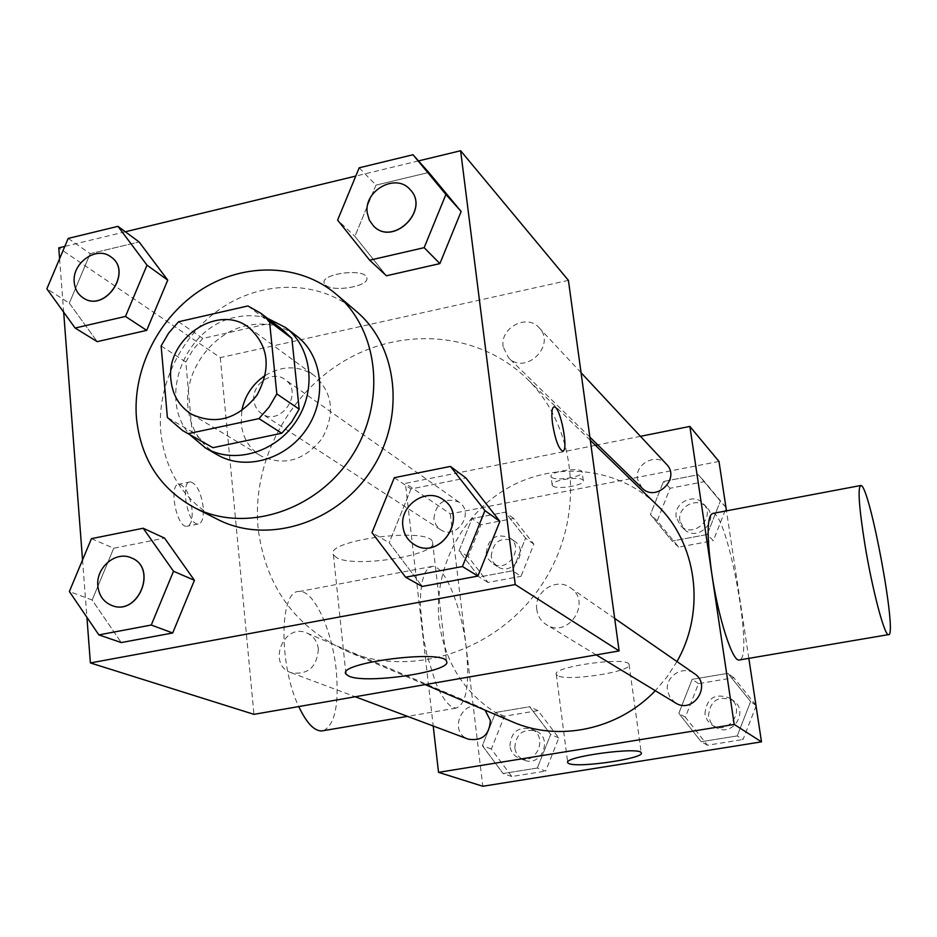 <?xml version="1.0" encoding="UTF-8"?>
<svg xmlns="http://www.w3.org/2000/svg" width="937" height="937" viewBox="0 0 937 937"><rect width="100%" height="100%" fill="white"/><g stroke="black" fill="none" stroke-linecap="round" stroke-linejoin="round"><path stroke-width="0.7" stroke-dasharray="4.68 3.51" d="M265.312 375.374C282.494 365.336 298.774 365.348 314.141 375.421C332.904 392.58 335.516 413.65 322 438.633C304.185 460.758 283.735 466.485 260.662 455.804C249.347 448.6 242.87 437.954 241.231 423.875L241.758 410.793M247.907 305.954L270.676 323.171L202.825 338.444L178.557 321.766M161.129 345.929L185.819 362.01L192.132 431.934L167.383 417.492M185.819 362.01L193.209 349.407L202.825 338.444M270.676 323.171L283.325 330.328M207.159 444.794L192.132 431.934M267.42 318.264C257.043 315.183 246.337 314.879 235.292 317.338C184.976 326.72 157.065 398.225 189.895 434.791M217.337 454.808C200.073 444.22 190.258 428.291 187.904 406.986C184.003 371.216 211.703 332.822 246.63 325.643C265.23 321.766 281.85 325.174 296.479 335.856M217.618 519.367C184.074 500.908 165.123 471.733 160.754 431.852C156.62 383.573 182.844 332.166 224.833 305.872C266.787 279.566 320.794 281.17 356.142 311.166M359.187 167.805L375.995 185.128L428.795 172.455L375.995 185.128L354.9 236.347L386.431 275.771L354.9 236.347L337.613 220.09M394.313 477.694L410.98 488.973L465.982 478.011L410.98 488.973L389.171 542.722L422.2 586.457L389.171 542.722L372.001 532.603M418.499 160.918L355.779 176.074M125.324 231.779L64.805 246.408M59.593 258.729L63.669 312.162M82.538 559.939L86.918 617.319M68.19 238.42L90.186 253.681L139.109 241.945L90.186 253.681L69.315 303.131L97.214 341.642L69.315 303.131L46.85 288.854M91.428 538.658L113.717 548.25L164.549 538.107L113.717 548.25L92.154 600.031L121.248 642.571L92.154 600.031L69.361 591.528M568.419 280.374L220.312 357.618L58.773 247.86M325.549 285.059C333.314 292.731 370.607 285.996 366.73 277.586C364.598 267.748 319.81 273.78 324.261 283.29L325.549 285.059C333.314 292.742 370.607 286.019 366.73 277.598C364.598 267.771 319.81 273.791 324.261 283.302L325.549 285.071M258.12 528.058C251.784 462.07 288.291 392.826 346.608 359.585C404.843 326.287 479.65 332.928 526.453 378.29C578.152 427.752 585.965 518.817 541.703 584.817C497.922 651.133 410.91 679.102 345.32 650.524C294.277 626.256 265.206 585.438 258.12 528.058M220.312 357.618L253.962 714.345M536.807 609.647C533.703 591.821 556.297 577.016 570.375 587.745C592.512 601.695 568.197 639.21 546.435 624.686C540.989 621.208 537.779 616.195 536.807 609.647M503.146 346.784C499.761 327.88 526.957 313.368 539.068 327.727C556.719 345.05 525.423 375.807 508.557 357.782L503.146 346.784M253.927 400.439C251.584 384.041 272.48 369.787 284.836 379.426C304.502 391.982 280.678 427.237 261.704 413.674C257.195 410.593 254.595 406.189 253.927 400.439M318.393 649.13C317.362 641.517 313.59 636.176 307.09 633.119C283.946 622.145 266.67 664.556 291.02 672.684C307.769 675.167 316.893 667.32 318.393 649.13M192.05 509.751C189.895 494.771 185.631 486.244 179.272 484.183C168.262 483.152 176.191 527.554 186.803 526.301C190.937 525.493 192.682 519.976 192.05 509.751M203.235 507.479C201.068 492.487 196.829 483.937 190.539 481.864C179.658 480.798 187.599 525.27 198.082 524.041C202.169 523.244 203.891 517.728 203.235 507.479M562.797 451.025L562.434 451.037C558.417 448.448 555.091 439.23 552.467 423.383C551.296 413.404 551.776 407.9 553.919 406.869M336.395 557.527L333.396 554.809C323.476 540.356 428.888 526.571 432.519 541.891C440.238 554.774 354.221 568.642 336.395 557.527M512.41 721.83C470.339 701.93 445.942 668.76 439.207 622.297C432.988 568.841 462.117 513.043 509.611 486.971C557.035 460.84 618.291 467.551 656.767 504.867M676.959 661.545L667.085 676.842L655.314 690.698M485.085 710.164L480.904 707.505C461.789 698.475 448.226 732.453 468.301 739.164M641.997 488.025L637.488 479.065C634.525 463.721 656.521 452.419 666.5 464.225M433.866 518.758C436.01 502.525 444.407 496.985 459.048 502.138C475.422 512.644 456.319 540.907 440.472 529.628L435.986 524.989L433.866 518.758M675.425 702.891L670.107 697.749L667.495 690.792C664.813 676.502 682.932 664.883 694.387 673.609M640.451 436.326L597.783 444.864M595.475 445.333L405.416 483.387L433.21 726.011M718.984 461.437L450.287 513.874L405.416 483.387M551.565 477.261C555.641 481.524 584.313 476.605 582.135 472.002C581.373 466.708 548.66 471.498 551.061 476.546L551.565 477.261M737.22 735.932L750.607 701.544L727.897 673.316L692.15 679.337L678.821 713.35L701.181 741.717L737.22 735.932L750.607 701.544L727.897 673.316L692.15 679.337L678.821 713.35L701.181 741.717L737.22 735.932L743.041 739.527L756.054 706.065M512.539 570.785L525.587 538.201L505.16 512.176L472.014 518.618L459.025 550.851L479.123 577.005L512.539 570.785L525.587 538.201L505.16 512.176L472.014 518.618L459.025 550.851L479.123 577.005L512.539 570.785L520.984 576.337L533.856 544.163L513.652 518.442L480.892 524.767L468.078 556.613L487.966 582.451L520.984 576.337M748.827 658.36L726.468 510.852M450.287 513.874L482.801 786.26M707.224 534.512L720.342 501.154L698.311 474.708L663.501 481.466L650.442 514.448L672.134 541.047L707.224 534.512L720.342 501.154L698.311 474.708L663.501 481.466L650.442 514.448L672.134 541.047L707.224 534.512L713.315 540.672L726.07 508.217M537.346 768.024L550.663 734.444L529.639 706.732L495.638 712.46L482.379 745.676L503.075 773.529L537.346 768.024L550.663 734.444L529.639 706.732L495.638 712.46L482.379 745.676L503.075 773.529L537.346 768.024L545.662 771.104L558.792 737.958L538.002 710.597L504.399 716.231L491.328 749.026L511.801 776.527L545.662 771.104M712.881 513.417C727.393 512.199 754.016 656.896 739.75 659.906M466.251 647.924C461.695 607.094 444.665 565.269 432.32 566.393L428.092 568.22L424.625 573.432L422.095 581.854L420.654 593.109L420.397 606.661L423.477 637.816L426.663 653.792L435.482 682.347L440.648 693.45L445.965 701.661L451.154 706.627L455.956 708.138C466.439 704.413 469.87 684.338 466.251 647.924M323.417 730.673C334.825 724.816 339.124 704.917 336.301 670.986C332.483 630.718 313.93 589.935 299.29 591.516C279.449 589.361 278.465 664.556 298.762 706.568M557.515 675.589L556.32 674.464C550.991 666.769 627.989 656.111 629.067 664.438C633.389 671.524 566.92 681.82 557.515 675.589M552.713 485.905C556.777 490.098 585.473 485.19 583.306 480.658C582.556 475.434 549.808 480.224 552.198 485.202L552.713 485.905M509.915 745.969C510.934 732.113 517.985 726.444 531.068 728.974C548.777 735.674 536.901 765.752 519.438 758.349C514.05 756.077 510.876 751.954 509.915 745.969M558.792 737.958L550.663 734.444M538.002 710.597L529.639 706.732M504.399 716.231L495.638 712.46M491.328 749.026L482.379 745.676M511.801 776.527L503.075 773.529M514.8 747.867C515.807 734.104 522.811 728.482 535.8 731.001C553.392 737.653 541.621 767.508 524.263 760.153C518.911 757.904 515.748 753.805 514.8 747.867M755.925 705.198L733.8 677.72L698.51 683.647L685.369 717.215L707.458 745.22L743.041 739.527M704.893 714.006C706.603 698.03 714.919 692.748 729.853 698.159C746.602 708.747 728.81 736.224 712.307 725.25L707.353 720.471L704.893 714.006M755.96 705.385L750.607 701.544M733.8 677.72L727.897 673.316M698.51 683.647L692.15 679.337M685.369 717.215L678.821 713.35M707.458 745.22L701.181 741.717M708.419 716.196C710.105 700.337 718.363 695.102 733.191 700.478C749.823 710.984 732.172 738.251 715.774 727.358L710.855 722.614L708.419 716.196M486.209 553.181C488.142 538.061 495.966 532.942 509.705 537.815C525.071 547.688 507.327 573.924 492.452 563.336L488.224 559.002L486.209 553.181M533.856 544.163L525.587 538.201M513.652 518.442L505.16 512.176M480.892 524.767L472.014 518.618M468.078 556.613L459.025 550.851M487.966 582.451L479.123 577.005M491.152 556.437C493.073 541.422 500.85 536.339 514.495 541.188C529.756 551.003 512.152 577.04 497.36 566.522L493.167 562.212L491.152 556.437M725.941 507.397L704.483 481.618L670.096 488.259L657.212 520.82L678.657 547.103L713.315 540.672M676.233 517.224C673.422 502.935 693.895 492.534 703.23 503.567C716.782 516.931 693.497 539.431 680.473 525.587L676.233 517.224M725.952 507.421L720.342 501.154M704.483 481.618L698.311 474.708M670.096 488.259L663.501 481.466M657.212 520.82L650.442 514.448M678.657 547.103L672.134 541.047M679.899 520.82C677.1 506.636 697.421 496.317 706.685 507.28C720.166 520.562 697.046 542.886 684.104 529.136L679.899 520.82M111.69 605.431C103.597 601.964 99.017 595.475 97.952 585.965C95.843 567.611 116.036 550.605 131.356 557.913M113.717 548.25L92.154 600.031M414.166 544.491C407.771 540.38 404.046 534.406 402.98 526.571C399.584 505.207 426.604 487.076 443.213 499.714M410.98 488.973L389.171 542.722M83.053 297.79C77.9 294.253 75.007 289.111 74.351 282.342C71.997 263.063 96.534 245.752 110.742 256.797M90.186 253.681L69.315 303.131M373.5 225.946L369.342 220.113L367.339 213.05C363.65 190.715 395.894 172.783 410.008 189.485M375.995 185.128L354.9 236.347M191.394 414.142L260.662 455.804M248.961 327.634L314.141 375.421M190.539 481.864L179.272 484.183M198.082 524.041L186.803 526.301M333.396 554.809L345.788 672.508M432.519 541.891L446.469 661.206M590.298 440.308L526.453 378.29M425.187 684.607L345.32 650.524M291.02 672.684L355.217 696.753M307.09 633.119L480.904 707.505M581.045 372.703L539.068 327.727M589.865 437.146L508.557 357.782M459.048 502.138L284.836 379.426M440.472 529.628L261.704 413.674M614.672 618.42L570.375 587.745M596.26 654.893L546.435 624.686M432.32 566.393L299.29 591.516M455.956 708.138L407.513 716.372M860.295 485.589L860.927 485.46M556.32 674.464L567.67 762.249M629.067 664.438L641.248 752.856M583.306 480.658L582.135 472.002M552.198 485.202L551.061 476.546M535.8 731.001L531.068 728.974M524.263 760.153L519.438 758.349M733.191 700.478L729.853 698.159M715.774 727.358L712.307 725.25M514.495 541.188L509.705 537.815M497.36 566.522L492.452 563.336M706.685 507.28L703.23 503.567M684.104 529.136L680.473 525.587"/><path stroke-width="1.41" d="M241.758 410.793C244.733 395.742 252.58 383.936 265.312 375.374M170.956 380.082C165.439 338.749 218.321 302.862 248.961 327.634C268.837 345.87 271.472 368.428 256.879 395.309C237.717 419.155 215.897 425.433 191.394 414.142C179.4 406.494 172.584 395.145 170.956 380.082M188.595 433.585L258.963 418.616L269.071 407.138L276.825 393.915L269.54 321.508L260.802 313.251L247.907 305.954L178.557 321.766L168.707 333.01L161.129 345.929L167.383 417.492L182.703 430.622L212.933 447.699L281.768 433.234L258.963 418.616M260.802 313.251L283.325 330.328L291.887 338.421L269.54 321.508M281.768 433.234L291.63 422.048L299.172 409.153L291.887 338.421M212.933 447.699L182.703 430.622M189.895 434.791L205.543 448.015C233.852 464.635 275.49 452.665 296.069 421.381C316.975 390.319 311.927 347.287 285.668 327.599L267.42 318.264M285.668 327.599L296.479 335.856C322.492 355.357 327.528 397.897 306.879 428.572C286.558 459.47 245.377 471.264 217.337 454.808L205.543 448.015M299.172 409.153L276.825 393.915M136.462 418.113C132.363 368.745 159.255 316.144 202.158 289.146C245.025 262.149 300.145 263.613 336.196 294.206C379.473 330.339 386.794 404.116 350.754 457.76C315.195 511.731 244.311 533.481 194.264 507.526C160.075 488.692 140.808 458.884 136.462 418.113M336.196 294.206L356.142 311.166C398.576 346.608 405.873 418.71 370.712 471.042C336.02 523.689 266.694 544.819 217.618 519.367L194.264 507.526M369.67 260.205L386.431 275.771L439.886 263.602L461.145 211.504L428.795 172.455L412.994 154.746L359.187 167.805L337.613 220.09L369.67 260.205L424.156 247.661L445.907 194.474L412.994 154.746M405.592 577.215L422.2 586.457L477.917 576.068L499.889 521.359L465.982 478.011L450.416 466.403L394.313 477.694L372.001 532.603L405.592 577.215L462.433 566.522L484.933 510.606L450.416 466.403M86.918 617.319L90.385 662.939L515.233 584.559L460.617 150.74L418.499 160.918M355.779 176.074L125.324 231.779M64.805 246.408L58.773 247.86L59.593 258.729M63.669 312.162L82.538 559.939M75.124 328.032L97.214 341.642L146.699 330.374L167.735 280.116L139.109 241.945L117.968 226.344L68.19 238.42L46.85 288.854L75.124 328.032L125.488 316.437L147.004 265.159L117.968 226.344M98.877 634.899L121.248 642.571L172.689 632.979L194.427 580.308L164.549 538.107L143.185 528.245L91.428 538.658L69.361 591.528L98.877 634.899L151.267 625.038L173.509 571.254L143.185 528.245M90.385 662.939L253.962 714.345L619.123 650.922L568.419 280.374L460.617 150.74M619.123 650.922L515.233 584.559M348.927 676.174L345.952 674.101C336.254 662.904 443.201 649.142 446.469 661.206C453.93 671.22 366.683 684.514 348.927 676.174M552.49 423.372C551.261 412.725 551.87 407.22 554.306 406.857C560.677 406.787 569.169 452.794 562.458 451.037C558.44 448.436 555.114 439.219 552.49 423.372M553.919 406.869L554.282 406.857C560.42 406.717 568.911 450.802 562.797 451.025M590.298 440.308L656.767 504.867C696.882 542.64 706.264 610.338 676.959 661.545M655.314 690.698C618.174 729.747 558.569 742.186 512.41 721.83L425.187 684.607M355.217 696.753L468.301 739.164C482.04 741.296 489.407 735.065 490.379 720.483L485.085 710.164M581.045 372.703L666.5 464.225C681 478.514 655.912 502.841 641.997 488.025L589.865 437.146M614.672 618.42L694.387 673.609C712.366 684.97 693.134 714.673 675.425 702.891L596.26 654.893M433.21 726.011L438.528 772.346L734.21 724.43L689.866 426.429L640.451 436.326M597.783 444.864L595.475 445.333M726.468 510.852L718.984 461.437L689.866 426.429M438.528 772.346L482.801 786.26L761.488 741.858L748.827 658.36M761.488 741.858L734.21 724.43M568.9 763.573L567.728 762.718C562.587 756.791 640.416 746.332 641.248 752.856C645.382 758.326 578.188 768.223 568.9 763.573M739.75 659.906L738.977 660.035C732.172 661.217 718 616.663 711.687 572.894C706.603 535.086 707.002 515.268 712.881 513.417L860.295 485.589M298.762 706.568C306.504 722.954 314.176 731.083 321.801 730.942L323.417 730.673M864.98 545.076C858.889 506.718 857.542 486.853 860.927 485.46C869.876 485.577 898.103 638.671 888.37 634.642C884.387 635.356 872.288 589.537 864.98 545.076M756.054 706.065L755.925 705.198M726.07 508.217L725.941 507.397M131.356 557.913L131.414 557.925C158.212 567.939 138.09 616.71 111.737 605.443L111.69 605.431M121.248 642.571L172.689 632.979L194.427 580.308L173.509 571.254M194.427 580.308L164.549 538.107M172.689 632.979L151.267 625.038M97.846 585.918C95.738 567.541 115.977 550.523 131.309 557.89C158.107 567.892 137.985 616.675 111.632 605.407C103.515 601.952 98.924 595.463 97.846 585.918M443.213 499.714L443.248 499.737C469.414 516.158 439.886 561.708 414.201 544.514L414.166 544.491M422.2 586.457L477.917 576.068L499.889 521.359L484.933 510.606M499.889 521.359L465.982 478.011M477.917 576.068L462.433 566.522M402.91 526.524C399.513 505.137 426.569 487.006 443.178 499.679C469.343 516.111 439.804 561.661 414.131 544.467C407.7 540.368 403.964 534.383 402.91 526.524M110.742 256.797L110.789 256.832C133.441 271.238 104.909 313.485 83.112 297.825L83.053 297.79M97.214 341.642L146.699 330.374L167.735 280.116L147.004 265.159M167.735 280.116L139.109 241.945M146.699 330.374L125.488 316.437M74.246 282.283C71.88 262.957 96.499 245.646 110.695 256.761C133.335 271.168 104.803 313.415 83.006 297.767C77.818 294.23 74.901 289.065 74.246 282.283M410.008 189.485L410.043 189.52C430.657 209.689 393.165 247.04 373.535 225.993L373.5 225.946M386.431 275.771L439.886 263.602L461.145 211.504L445.907 194.474M461.145 211.504L428.795 172.455M439.886 263.602L424.156 247.661M367.257 212.98C363.568 190.609 395.882 172.689 409.973 189.438C430.587 209.607 393.083 246.958 373.453 225.911L369.272 220.066L367.257 212.98M345.788 672.508L345.952 674.101M407.513 716.372L321.801 730.942M738.977 660.035L888.37 634.642"/></g></svg>
